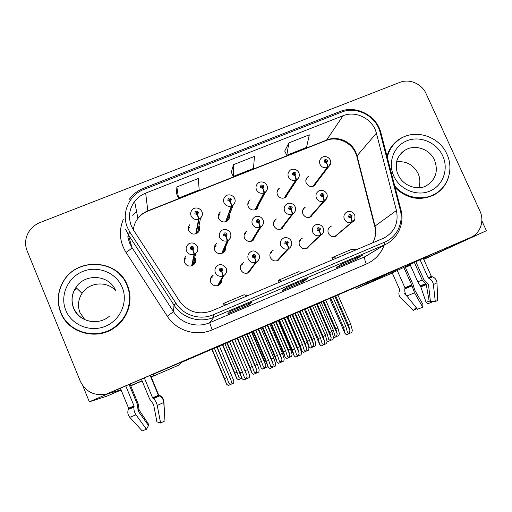 <?xml version="1.0" encoding="UTF-8"?>
<svg xmlns="http://www.w3.org/2000/svg" width="512" height="512" viewBox="0 0 512 512"><rect width="100%" height="100%" fill="white"/><g stroke="black" fill="none" stroke-linecap="round" stroke-linejoin="round"><path stroke-width="0.77" d="M405.286 267.226L410.278 265.05M273.248 250.214L272.499 250.598C270.061 252.346 269.344 254.656 270.33 257.53C272.218 260.768 274.867 261.683 278.285 260.275L280.845 257.075M278.502 260.147L278.95 259.078M302.598 238.035L301.722 238.451C299.277 240.166 298.554 242.47 299.552 245.357C301.414 248.55 304.026 249.472 307.386 248.122L309.766 245.459M307.098 248.269L307.398 247.648M331.552 226.022L330.573 226.458C328.122 228.154 327.398 230.445 328.41 233.338C330.246 236.493 332.819 237.421 336.128 236.115L338.355 233.805M243.488 262.579L242.88 262.912C240.467 264.685 239.757 267.002 240.736 269.856C242.65 273.146 245.344 274.054 248.819 272.582L251.552 268.506M249.632 272.006L250.144 270.33M246.835 231.072L246.272 231.443C244.16 233.216 243.578 235.424 244.518 238.048C246.586 241.478 249.389 242.31 252.941 240.531L255.309 236.102M253.6 240L253.843 238.464M276.403 218.963L275.718 219.373C273.562 221.126 272.96 223.334 273.914 225.99C275.936 229.363 278.688 230.208 282.17 228.531L284.506 224.947M282.304 228.442L282.56 227.475M305.568 207.027L304.781 207.469C302.586 209.197 301.978 211.405 302.938 214.093C304.928 217.402 307.629 218.259 311.053 216.672L313.286 213.658M310.701 216.877L310.874 216.365M216.864 243.373L216.422 243.686C214.381 245.485 213.818 247.68 214.739 250.259C216.864 253.766 219.738 254.566 223.354 252.672C225.203 251.206 225.933 249.312 225.53 246.982M224.57 251.469L224.563 249.178M220.467 211.968L220.026 212.326C218.253 214.099 217.798 216.179 218.675 218.554C220.96 222.182 223.923 222.906 227.571 220.717C229.229 219.206 229.824 217.357 229.344 215.162M228.467 219.763L228.493 219.168M250.234 199.923L249.69 200.326C247.834 202.086 247.354 204.179 248.25 206.618C250.458 210.163 253.357 210.918 256.941 208.877L258.963 204.352M257.37 208.499L257.446 207.226M279.603 188.058L278.963 188.499C277.037 190.24 276.538 192.352 277.453 194.829C279.603 198.304 282.438 199.085 285.952 197.171L288.032 193.395M285.92 197.197L286.042 196.442M308.582 176.371L307.846 176.838C305.875 178.56 305.357 180.678 306.285 183.194C308.39 186.598 311.168 187.398 314.624 185.594L316.672 182.368M314.144 185.901L314.221 185.574M213.312 275.13L212.864 275.398C210.49 277.203 209.792 279.52 210.758 282.342C212.704 285.696 215.45 286.592 218.989 285.03C220.998 283.712 221.901 281.856 221.702 279.469M220.506 283.712L220.794 281.12M185.792 256.454C184.134 258.266 183.731 260.326 184.582 262.624C186.778 266.221 189.715 266.989 193.408 264.941C195.514 263.117 196.102 260.896 195.181 258.278M195.155 262.72L195.034 261.267M189.894 224.576C188.275 226.355 187.885 228.378 188.723 230.643C191.091 234.374 194.138 235.053 197.862 232.672C199.661 230.874 200.128 228.781 199.251 226.394M199.162 230.931L199.072 230.061M130.669 385.658L142.061 380.749M151.104 376.794L154.739 375.123L151.878 374.874L432.435 253.971L392.186 272.858M82.752 385.677L89.338 401.824L107.674 393.92L121.005 389.754M121.114 390.016L106.771 396.198L89.338 401.824M423.757 259.398L486.4 230.72L481.862 220.819M423.622 259.11L486.4 230.72M392.275 273.056L356.122 288.653L398.016 269.082L181.21 362.522L178.778 365.139L151.206 377.037M142.144 380.941L130.752 385.856M410.368 265.254L405.37 267.411M355.565 287.379L356.122 288.653M198.726 228.934L198.445 228.365M189.53 227.149L188.307 229.024M194.726 260.288L194.336 259.539M185.491 258.502L184.141 260.691M212.55 276.858L210.47 278.765M306.266 179.68L305.933 179.866M277.754 191.194L277.075 191.667M248.864 202.88L247.834 203.75M219.59 214.739L218.227 216.186M216.045 245.626L214.33 247.354M303.29 209.843L302.758 210.118M274.598 221.594L273.683 222.176M245.517 233.523L244.205 234.554M242.214 264.506L240.653 265.6M328.838 228.525L328.499 228.646M300.352 240.352L299.654 240.666M271.482 252.339L270.381 252.954M60.717 312.646C68.474 333.446 97.67 341.024 115.418 327.04C128.474 317.638 133.568 299.571 127.392 285.312C117.76 258.95 76.109 256.768 62.822 282.323C57.478 292.173 56.774 302.278 60.717 312.646M66.733 321.869C69.741 325.491 73.35 328.403 77.568 330.592M395.187 187.738C406.867 198.714 419.674 201.184 433.606 195.142C440.787 191.328 445.69 185.555 448.301 177.824M435.91 193.83L438.97 191.238M396.794 141.043L398.029 140.314M131.418 226.112C128.064 217.286 129.133 209.043 134.618 201.382C137.53 197.645 141.216 194.886 145.664 193.107L343.046 115.731C356.115 110.208 373.12 119.149 376.384 133.21L396.442 210.509C398.803 222.976 394.554 232.192 383.699 238.163L211.616 310.918C198.586 315.328 187.898 312.064 179.565 301.114L133.51 230.067L131.418 226.112M127.514 227.667L129.939 232.256L176.019 303.386C183.584 315.469 200.237 320.525 213.248 314.758L384.73 242.099C396.979 237.126 403.789 222.682 400.198 209.69L380.115 132.454C376.32 116.147 356.614 105.773 341.453 112.173L144.083 189.363C129.056 194.861 121.05 213.114 127.514 227.667M107.315 393.837L470.605 237.466C480.314 233.523 484.71 220.915 479.93 211.027L426.061 93.581C421.792 83.776 409.338 78.438 399.827 82.374L39.987 222.547C32.806 225.568 28.211 230.726 26.195 238.035C25.165 242.432 25.478 246.714 27.142 250.893L80.282 381.203C85.696 391.955 94.451 396.237 106.534 394.054L470.605 237.466M288.902 142.867L286.771 155.258L306.522 147.443L309.318 134.835L288.902 142.867L284.71 151.085M176.858 186.931L178.515 198.106L199.2 189.92L198.278 178.509L176.858 186.931L176.576 193.766M233.555 164.634L233.274 176.429L253.485 168.435L254.464 156.41L233.555 164.634L231.27 172.179M411.411 134.65C406.778 135.347 402.547 136.992 398.726 139.597C392.909 143.674 388.992 149.19 386.963 156.128M251.475 302.33L248.448 305.03L227.75 313.824L230.01 311.443L251.475 302.33L230.003 311.45M362.566 255.168L355.782 259.43L336.038 267.821L342.253 263.795L362.701 255.117L342.246 263.802M307.763 278.438L302.739 281.965L282.528 290.547L286.816 287.328L307.763 278.438L286.81 287.334M302.739 281.965L302.227 280.787M355.782 259.43L355.27 258.272M248.448 305.03L247.936 303.84M233.274 176.429L231.245 172.122M178.515 198.106L176.55 193.715M286.771 155.258L284.685 151.034M302.726 272.403L298.547 271.77L278.31 280.314L279.136 282.374M282.048 281.146L278.31 280.314M247.174 295.885L244.186 294.726L223.462 303.475L224.307 305.555M225.99 304.845L223.462 303.475M356.96 249.472L351.654 249.344L331.885 257.696L332.685 259.738M336.774 258.01L331.885 257.696M63.29 317.696L61.357 313.722M396.595 141.587L393.53 144.154M127.162 284.768C125.203 280.576 122.509 276.915 119.072 273.792M232.416 340.454L247.174 376.032L246.47 378.739L244.525 377.798L242.362 371.866L240.045 372.883L242.086 378.726L243.763 380.032L249.235 377.619L249.619 375.437L247.565 369.587L234.726 339.462M218.067 285.472L223.354 275.808L221.914 271.776L222.874 269.248C220.672 267.424 219.456 267.923 219.238 270.752L221.754 271.84L221.338 270.733L220.333 270.298L220.634 269.338L221.786 269.696L221.402 270.707L221.914 271.776M220.269 269.933L221.587 270.586M221.754 271.84L222.88 276.006C219.526 276.89 217.024 275.808 215.373 272.762C214.374 269.85 215.098 267.462 217.542 265.606C220.23 263.584 223.098 264.442 226.131 268.173C227.187 271.181 226.438 273.632 223.872 275.539L223.354 275.808M217.664 285.606L222.88 276.006M227.213 342.701L240.045 372.883M229.53 341.702L242.362 371.866M245.254 370.598L247.565 369.587M242.138 378.726L243.763 380.032M217.165 347.027L231.533 381.626L230.88 384.237L228.954 383.29L226.816 377.638L224.576 378.618L226.624 384.23L228.256 385.485L233.562 383.149L233.907 381.05L219.398 346.067M192.096 265.696L194.579 254.118L193.005 249.99L193.984 247.469C191.776 245.645 190.56 246.144 190.323 248.96L192.845 250.054L192.435 248.947L191.424 248.512L191.654 247.61L192.89 247.917L192.499 248.922L193.005 249.99M191.386 248.39L192.813 248.659M194.624 259.424L194.445 259.046M194.387 263.994L194.995 260.794L193.958 261.222M192.845 250.054L194.099 254.317C190.726 255.187 188.218 254.099 186.573 251.059C185.645 248.467 186.189 246.234 188.211 244.358C189.523 242.605 194.835 241.766 197.376 246.483C198.387 249.158 197.824 251.482 195.686 253.453L194.579 254.118M191.667 265.85L194.099 254.317M195.629 260.538L194.995 260.794M212.122 349.203L224.576 378.618M214.362 348.237L226.816 377.638M229.613 376.41L231.853 375.424M226.669 384.237L228.256 385.485M241.6 377.594L240.864 378.566L239.034 377.664L237.018 372.192L234.867 373.133L236.781 378.554L238.342 379.763L241.869 378.214M196.198 233.709L199.066 219.027L197.523 214.771L198.496 212.288C196.301 210.477 195.091 210.957 194.861 213.741L197.363 214.829L196.954 213.741L195.949 213.306L196.128 212.454L197.402 212.723L197.018 213.715L197.523 214.771M195.942 213.286L197.274 213.523M198.726 231.693L199.034 229.158L198.214 229.491M197.363 214.829L198.592 219.219C195.245 220.064 192.749 218.976 191.117 215.962C190.24 213.594 190.662 211.494 192.39 209.658C193.325 207.904 198.912 206.374 201.824 211.443C202.79 213.92 202.362 216.128 200.538 218.067L199.066 219.027M195.776 233.856L198.592 219.219M199.686 228.896L199.034 229.158M222.758 344.621L234.867 373.133M224.909 343.693L237.018 372.192M236.832 378.554L238.342 379.763M125.843 386.086L134.035 405.952L133.99 407.123C133.658 409.728 134.336 412.288 136.006 414.79L146.432 429.293L142.214 430.912L129.779 417.312C127.821 414.95 127.334 412.339 128.307 409.478L128.602 408.211L120.454 388.416M141.485 379.354L149.645 399.053L153.562 404.397L156.928 421.837L160.614 423.027L157.248 405.491C156.589 402.554 155.309 400.275 153.408 398.656L152.608 397.856L144.41 378.086M150.189 375.597L158.355 395.245L159.405 395.917C161.971 397.216 163.424 399.386 163.763 402.432L164.973 420.858L160.614 423.027M164.915 420.058L163.885 401.741C163.565 398.752 162.144 396.646 159.629 395.443L158.586 394.803L150.547 375.443M130.093 384.256L138.125 403.706L139.123 410.035L148.864 424.698L148.154 425.037M146.432 429.293L148.525 425.549L138.176 411.123L137.344 404.416L129.184 384.653M148.864 424.698L148.435 425.427M258.675 329.139L271.52 359.078L273.318 364.525L272.582 367.238L270.72 366.336L268.666 360.333L266.374 361.338L268.256 367.206L269.901 368.518L275.315 366.131L275.725 363.949L273.805 358.074L260.954 328.154M247.827 273.03L256.211 262.131L254.918 258.067L255.859 255.565C253.67 253.754 252.474 254.246 252.275 257.05L254.765 258.131L254.349 257.037L253.35 256.602L253.658 255.642L254.784 256.006L254.406 257.011L254.918 258.067M253.293 256.186L254.432 256.998M248.678 272.659L250.458 269.613M247.462 273.133L255.744 262.33C252.435 263.2 249.952 262.118 248.301 259.098C247.29 256.154 248.026 253.773 250.509 251.949C253.05 250.003 255.859 250.874 258.931 254.547C260.019 257.51 259.258 259.968 256.64 261.907L256.211 262.131M254.765 258.131L255.744 262.33M253.53 331.354L266.374 361.338M255.814 330.368L268.666 360.333M271.52 359.078L273.805 358.074M268.333 367.2L269.901 368.518M284.634 317.952L297.491 347.686L299.168 353.152L298.4 355.866L296.621 355.008L294.669 348.922L292.403 349.914L294.227 356.019L295.75 357.126L301.101 354.771L301.542 352.582L299.75 346.694L286.893 316.979M277.222 260.73L288.602 248.646C288.845 248.07 288.467 246.707 287.462 244.55L288.378 242.074C286.208 240.275 285.03 240.762 284.845 243.539L287.309 244.614L286.893 243.526L285.907 243.098L286.214 242.138L287.322 242.509L286.957 243.501L287.462 244.55M285.85 242.694L286.816 243.552M277.882 260.48L279.405 258.419M287.309 244.614C288.122 246.848 288.403 248.256 288.141 248.838C284.877 249.696 282.419 248.627 280.774 245.626C279.75 242.669 280.486 240.288 282.989 238.502C284.461 237.165 289.075 236.922 291.283 241.114C292.378 244.096 291.603 246.547 288.96 248.461L288.602 248.646M276.883 260.826L288.141 248.838M279.546 320.141L292.403 349.914M281.811 319.168L294.669 348.922M297.491 347.686L299.75 346.694M294.227 355.802L295.75 357.126M310.31 306.886L323.174 336.416L324.73 341.907L323.93 344.614L322.227 343.802L320.384 337.645L318.144 338.624L319.821 344.806L321.306 345.869L326.605 343.533L327.066 341.35L325.408 335.437L312.538 305.92M306.266 248.582L320.544 235.347C320.877 234.739 320.544 233.363 319.558 231.226L320.448 228.768C318.285 226.982 317.126 227.469 316.96 230.214L319.405 231.29L318.982 230.208L318.01 229.779L318.31 228.826L319.398 229.203L319.046 230.182L319.558 231.226M317.946 229.421L318.758 230.253M306.778 248.41L307.814 247.264M319.405 231.29C320.211 233.504 320.442 234.925 320.09 235.539C316.87 236.384 314.438 235.315 312.794 232.339C311.757 229.37 312.493 227.008 315.008 225.248C316.333 224.019 320.909 223.642 323.187 227.866C324.045 231.526 323.264 233.971 320.851 235.194L320.544 235.347M305.952 248.659L320.09 235.539M305.274 309.056L318.144 338.624M307.514 308.09L320.384 337.645M323.174 336.416L325.408 335.437M319.84 344.531L321.306 345.869M335.693 295.942L348.57 325.28L350.003 330.784L349.184 333.491L347.552 332.717L345.805 326.49L343.597 327.462L345.126 333.722L346.586 334.733L351.821 332.422L352.314 330.24L350.778 324.307L337.901 294.995M334.957 236.576L352.051 222.234C352.467 221.594 352.186 220.211 351.2 218.08L352.07 215.654C349.926 213.882 348.781 214.355 348.634 217.075L351.053 218.144L350.63 217.075L349.664 216.646L349.965 215.699L351.04 216.077L350.694 217.05L351.2 218.08M349.594 216.365L350.259 217.107M335.347 236.461L336.07 235.718M351.053 218.144C351.853 220.346 352.032 221.773 351.603 222.426C348.422 223.251 346.01 222.189 344.365 219.238C343.322 216.269 344.058 213.914 346.573 212.186C347.744 211.059 352.301 210.534 354.662 214.797C355.456 218.611 354.669 221.05 352.307 222.106L352.051 222.234M334.675 236.64L351.603 222.426M330.72 298.086L343.597 327.462M332.934 297.133L345.805 326.49M348.57 325.28L350.778 324.307M345.165 333.382L346.586 334.733M242.592 336.07L255.059 365.254L256.864 370.49L256.173 373.094L254.33 372.192L252.288 366.464L250.074 367.437L251.974 373.075L253.581 374.336L258.829 372.026L259.2 369.92L257.274 364.282L244.806 335.117M222.074 253.357L227.648 240.589L226.234 236.429L227.187 233.933C224.998 232.122 223.795 232.614 223.584 235.405L226.08 236.493L225.664 235.398L224.666 234.963L224.909 234.048L226.106 234.374L225.728 235.373L226.234 236.429M224.608 234.752L225.894 235.27M223.853 252.262L224.787 248.672M226.08 236.493L227.181 240.781C223.853 241.638 221.363 240.563 219.725 237.542C218.771 234.88 219.347 232.627 221.459 230.778C222.707 229.19 227.846 228.358 230.394 233.005C231.424 235.712 230.829 238.061 228.602 240.038L227.648 240.589M221.664 253.498L227.181 240.781M237.613 338.214L250.074 367.437M239.827 337.261L252.288 366.464M255.059 365.254L257.274 364.282M211.411 276.762L211.686 277.421M252.038 373.075L253.581 374.336M267.75 325.229L280.23 354.214L281.914 359.475L281.197 362.08L279.43 361.216L277.491 355.418L275.296 356.378L277.056 362.048L278.63 363.309L283.821 361.024L284.224 358.918L282.419 353.261L269.939 324.282M251.674 241.178L260.256 227.251C260.422 226.611 260 225.216 258.995 223.059L259.923 220.589C257.754 218.79 256.563 219.277 256.371 222.042L258.842 223.123L258.426 222.035L257.434 221.606L257.69 220.691L258.861 221.024L258.49 222.01L258.995 223.059M257.376 221.357L258.445 222.086M253.069 240.442L254.17 237.933M258.842 223.123L259.795 227.443C256.512 228.282 254.048 227.206 252.41 224.211C251.437 221.51 252.038 219.245 254.214 217.421C255.469 215.917 260.467 215.181 262.95 219.712C264 222.464 263.373 224.819 261.082 226.784L260.256 227.251M251.283 241.306L259.795 227.443M262.822 327.354L275.296 356.378M265.011 326.406L277.491 355.418M280.23 354.214L282.419 353.261M241.491 264.147L241.709 264.691M277.133 362.035L278.63 363.309M292.64 314.502L305.12 343.302L306.694 348.576L305.952 351.181L304.256 350.362L302.413 344.493L300.243 345.44L301.952 351.341L303.411 352.397L308.544 350.138L308.973 348.032L307.29 342.355L294.803 313.568M280.909 229.146L292.416 214.093C292.666 213.427 292.294 212.019 291.302 209.875L292.205 207.43C290.048 205.645 288.877 206.125 288.698 208.864L291.149 209.939L290.733 208.864L289.754 208.429L290.003 207.514L291.155 207.859L290.79 208.838L291.302 209.875M289.69 208.192L290.643 208.89M281.997 228.64L283.187 226.17M291.149 209.939C291.955 212.16 292.224 213.606 291.955 214.285C288.717 215.11 286.278 214.042 284.64 211.072C283.654 208.333 284.269 206.067 286.49 204.269C287.635 202.893 292.538 202.086 295.059 206.598C296.128 209.37 295.482 211.731 293.133 213.696L292.416 214.093M280.538 229.254L291.955 214.285M287.763 316.602L300.243 345.44M289.926 315.667L302.413 344.493M305.12 343.302L307.29 342.355M301.965 351.117L303.411 352.397M317.254 303.891L329.754 332.506L331.213 337.792L330.445 340.403L328.819 339.616L327.072 333.677L325.03 334.573M309.779 217.261L324.128 201.12C324.461 200.422 324.141 199.008 323.155 196.877L324.038 194.458C321.894 192.685 320.742 193.152 320.582 195.866L323.008 196.934L322.586 195.872L321.619 195.443L321.875 194.528L323.002 194.88L322.65 195.846L323.155 196.877M321.562 195.251L322.342 195.91M310.63 216.909L311.43 215.738M323.008 196.934C323.808 199.142 324.032 200.602 323.674 201.306C320.474 202.125 318.061 201.056 316.422 198.112C315.424 195.347 316.051 193.082 318.298 191.315C319.328 190.061 324.166 189.158 326.739 193.67C327.821 196.435 327.162 198.803 324.762 200.774L324.128 201.12M309.434 217.357L323.674 201.306M319.398 302.97L331.891 331.565L333.459 337.261L333.005 339.366L327.923 341.6L327.002 341.12M314.579 305.043L327.072 333.677M329.754 332.506L331.891 331.565M326.867 340.627L327.923 341.6M251.994 332.019L264.109 360.314L265.805 365.37L265.133 367.885L263.379 367.021L261.453 361.478L259.328 362.413L261.107 367.859L262.643 369.075L267.68 366.861L267.808 366.157M225.997 221.638L231.885 205.83L230.502 201.542L231.45 199.085C229.267 197.286 228.077 197.766 227.866 200.525L230.342 201.606L229.933 200.525L228.941 200.09L229.133 199.226L230.374 199.52L229.997 200.499L230.502 201.542M228.909 200.013L230.112 200.435M230.342 201.606L231.418 206.022C228.115 206.854 225.651 205.773 224.013 202.784C223.11 200.333 223.571 198.202 225.408 196.384C226.31 194.79 231.706 193.325 234.592 198.291C235.584 200.832 235.11 203.078 233.184 205.018L231.885 205.83M225.587 221.779L231.418 206.022M247.206 334.08L259.328 362.413M249.338 333.165L261.453 361.478M264.109 360.314L265.114 359.878M215.45 244.666L214.65 246.893M261.178 367.853L262.643 369.075M276.134 321.613L288.269 349.728L289.856 354.803L289.158 357.318L287.469 356.493L285.638 350.88L283.533 351.808L285.184 357.28L286.688 358.496L291.674 356.301L292.07 354.272L290.368 348.813L278.24 320.704M255.424 209.722L264.256 192.819C264.429 192.09 264.013 190.656 263.021 188.506L263.942 186.074C261.779 184.288 260.602 184.755 260.41 187.488L262.867 188.57L262.451 187.494L261.472 187.066L261.677 186.189L262.88 186.496L262.515 187.469L263.021 188.506M261.434 186.963L262.438 187.386M257.126 208.723L257.85 206.464M262.867 188.57C263.674 190.79 263.981 192.269 263.795 193.005C260.531 193.824 258.086 192.749 256.461 189.779C255.533 187.277 256.026 185.126 257.933 183.322C258.784 181.875 264.032 180.422 266.912 185.325C267.93 187.891 267.424 190.157 265.402 192.122L264.256 192.819M255.027 209.85L263.795 193.005M271.405 323.654L283.533 351.808M273.51 322.746L285.638 350.88M288.269 349.728L290.368 348.813M245.709 231.917L244.403 234.349M285.267 357.267L286.688 358.496M300.032 311.315L312.173 339.258L313.658 344.346L312.934 346.861L311.315 346.067L309.568 340.397L307.482 341.312L309.088 347.008L310.49 348.026L315.418 345.856L315.84 343.827L314.253 338.342L302.112 310.419M284.486 197.952L296.173 179.987C296.435 179.226 296.07 177.779 295.085 175.648L295.981 173.242C293.837 171.462 292.678 171.93 292.499 174.637L294.931 175.706L294.522 174.643L293.549 174.214L293.76 173.338L294.938 173.658L294.579 174.618L295.085 175.648M293.517 174.138L294.381 174.682M285.862 197.242L286.566 195.635M294.931 175.706C295.738 177.914 296 179.405 295.725 180.173C292.506 180.973 290.08 179.904 288.454 176.96C287.507 174.413 288.019 172.25 289.997 170.47C290.758 169.158 295.891 167.68 298.79 172.525C299.834 175.098 299.302 177.382 297.197 179.386L296.173 179.987M284.102 198.067L295.725 180.173M295.347 313.331L307.482 341.312M297.434 312.435L309.568 340.397M312.173 339.258L314.253 338.342M309.107 346.784L310.49 348.026M323.68 301.12L335.827 328.89L337.21 333.99L336.461 336.506L334.906 335.75L333.254 330.016L331.546 330.765M313.184 186.33L327.661 167.334C328.006 166.541 327.686 165.088 326.714 162.97L327.584 160.582C325.453 158.822 324.307 159.277 324.154 161.958L326.56 163.027L326.144 161.971L325.184 161.542L325.402 160.666L326.554 160.992L326.208 161.946L326.714 162.97M325.171 161.523L325.837 162.01M314.285 185.818L315.13 183.776M326.56 163.027C327.36 165.222 327.571 166.714 327.213 167.514C324.032 168.301 321.632 167.238 320.006 164.32C319.046 161.734 319.578 159.565 321.594 157.811C322.355 156.563 327.392 155.149 330.24 159.91C331.296 162.496 330.739 164.794 328.576 166.803L327.661 167.334M312.819 186.432L327.213 167.514M325.741 300.237L337.888 327.987L339.366 333.485L338.925 335.514L334.042 337.658L333.414 337.453M321.107 302.234L333.254 330.016M335.827 328.89L337.888 327.987M333.408 337.069L334.042 337.658M126.976 285.293C117.44 259.187 76.211 256.986 63.002 282.259C57.664 292.038 56.96 302.08 60.877 312.384C68.576 333.037 97.581 340.531 115.168 326.611C128.07 317.28 133.088 299.405 126.976 285.293M124.333 317.587C130.496 307.379 131.475 296.832 127.27 285.933L126.694 284.64M84.902 319.738L79.981 312.627C77.453 305.907 78.144 299.482 82.048 293.344C89.286 281.914 107.424 280.704 115.802 290.97M77.466 330.125C88.826 335.59 100.154 335.411 111.462 329.587M394.739 186.01C404.314 197.44 421.485 201.133 433.907 194.528C448.083 187.59 453.99 168.915 446.912 154.17C439.187 136.051 414.586 128.371 399.328 139.462C393.107 143.84 389.094 149.805 387.283 157.344M394.17 143.981L389.965 149.024M396.678 161.85C406.272 160.858 413.408 164.736 418.093 173.485C420.166 178.227 420.41 182.97 418.835 187.725M430.47 196.525L436.192 193.229M392.102 272.666L399.718 289.734L399.411 290.899C398.413 293.523 398.886 295.904 400.826 298.035L413.28 310.406L416.134 307.546M403.763 267.258L411.674 284.941L414.547 292.826L422.726 307.2L417.523 309.267L406.835 296.006C405.126 293.722 404.474 291.347 404.87 288.883L404.947 287.776L397.152 270.323M415.821 261.67L423.853 279.546L428.442 284.192L430.387 301.158L435.302 301.638L433.376 284.582C432.922 281.741 431.507 279.686 429.133 278.419L428.147 277.766L420.032 259.718M423.232 258.24L431.347 276.269L432.467 276.845C435.206 277.926 436.71 279.91 436.986 282.803L437.715 300.346L435.302 301.638M422.726 307.2L422.918 304.454L414.797 290.157L412.934 284.307L405.037 266.669M414.304 262.374L422.214 279.981L426.291 284.614L429.165 301.165L426.106 302.387L420.794 286.899L417.805 281.837L409.978 264.378M407.072 296.307L404.768 294.022L405.043 292.461M429.165 301.165L433.152 301.632L428.038 303.674L426.106 302.387M416.602 308.128L415.782 309.082L413.28 310.406M117.747 389.581L118.272 390.848M376.384 133.21L357.037 155.821L355.776 152.198C351.168 141.35 337.408 135.546 326.778 140.006L147.866 210.848C143.846 212.461 140.525 214.97 137.901 218.368C135.322 221.786 133.811 225.613 133.37 229.85M372.71 242.816C375.686 237.613 376.454 232.038 375.027 226.08L357.037 155.821L356.979 157.024L374.72 226.349M145.664 193.107L147.859 211.104C143.853 212.691 140.538 215.11 137.901 218.368L134.618 201.382M384.73 242.099L384.205 245.011L213.843 317.299C199.923 323.475 182.099 318.074 174.01 305.139L128.23 234.458L125.632 229.542M127.75 236.8L129.542 242.957L131.904 247.424L173.491 311.68C180.838 323.43 197.024 328.333 209.683 322.707L365.107 256.634L371.322 252.915M129.939 232.256L128.23 234.458L131.904 247.424C131.718 248.352 129.754 250.01 126.003 252.41C119.59 241.818 118.682 230.835 123.283 219.462M384.23 245.062C380.877 253.882 374.893 260.218 366.278 264.083L212.154 329.869L209.683 322.707L213.843 317.299L213.248 314.758M400.198 209.69L400.922 209.773C404.819 223.61 397.645 239.238 384.576 244.851L365.107 256.634C364.256 257.651 364.653 260.128 366.278 264.083M380.115 132.454L380.877 132.717L401.005 210.106M212.154 329.869C196.467 336.87 176.371 330.81 167.264 316.218L173.491 311.68L174.01 305.139L176.019 303.386M339.987 111.514C356.154 104.774 376.717 115.539 380.877 132.717L381.024 133.28M341.453 112.173L339.763 111.597L143.418 188.333M129.203 199.405C132.845 194.374 137.574 190.688 143.373 188.352L144.083 189.363M167.264 316.218L126.003 252.41M109.901 392.896L110.317 392.781M136.531 211.27L132.762 215.494L136.544 211.341M396.442 210.509L375.027 226.08L374.842 226.816C376.115 232.563 375.475 237.779 372.909 242.47M343.046 115.731L326.355 140.416L147.795 211.13M326.061 140.538L326.355 140.416C335.725 136.294 350.419 141.312 355.456 152.698M232.083 340.595L247.174 376.032M226.227 268.256C227.251 271.27 226.464 273.696 223.872 275.539L218.496 285.293M226.835 342.861L242.086 378.726M216.915 347.136L231.533 381.626M197.498 246.598C198.458 249.293 197.85 251.578 195.686 253.453L193.082 265.178M211.846 349.318L226.624 384.23M201.958 211.616C202.861 214.074 202.387 216.224 200.538 218.067L197.51 232.96M222.432 344.755L236.781 378.554M128.602 408.211L134.035 405.952M152.608 397.856L158.355 395.245M138.125 403.706L137.222 404.115M139.008 408.755L138.182 409.126M138.938 409.376L138.106 409.754M139.123 410.035L137.984 410.554M157.248 405.491L163.763 402.432M129.779 417.312L136.006 414.79M153.408 398.656L159.405 395.917M128.307 409.478L133.99 407.123M152.89 398.246L158.694 395.603M128.608 408.717L134.106 406.438M258.214 329.338L273.318 364.525M259.008 254.656C260.038 257.683 259.251 260.102 256.64 261.907L248.154 272.909M252.992 331.584L268.256 367.206M284.051 318.202L299.168 353.152M278.861 320.435L294.138 355.821M309.606 307.187L324.73 341.907M323.693 230.509C323.571 232.589 322.624 234.15 320.851 235.194L306.451 248.525M304.442 309.414L319.725 344.557L304.429 309.421M334.874 296.301L350.003 330.784M354.906 218.906L352.307 222.106L335.098 236.538M329.734 298.509L345.03 333.414M242.227 336.224L256.864 370.49M230.496 233.146C231.469 235.891 230.842 238.189 228.602 240.038L222.886 252.973M237.19 338.4L251.974 373.075M211.11 277.216L211.322 277.734M267.27 325.434L281.914 359.475M263.034 219.878C264.019 222.662 263.373 224.966 261.082 226.784L252.339 240.89M262.253 327.597L277.056 362.048M241.133 264.653L241.293 265.05M292.038 314.758L306.694 348.576M295.117 206.797C296.122 209.606 295.456 211.904 293.133 213.696L281.446 228.934M287.053 316.909L301.862 351.136L287.053 316.909M316.55 304.198L331.213 337.792M327.245 196.467L324.762 200.774L310.214 217.107M251.597 332.192L265.805 365.37M234.707 198.496C235.635 201.018 235.13 203.194 233.184 205.018L227.117 221.062M246.746 334.278L261.107 367.859M215.162 245.459L215.322 246.176M275.635 321.83L289.856 354.803M267.123 185.856C267.898 188.333 267.328 190.426 265.402 192.122L256.371 209.274M270.81 323.91L285.184 357.28M299.424 311.578L313.658 344.346M299.283 174.317C299.501 176.39 298.803 178.08 297.197 179.386L285.28 197.6M307.744 343.891L309.011 346.803M322.97 301.427L337.21 333.99M330.746 162.816L328.576 166.803L313.856 186.054M65.811 310.362C59.654 295.622 67.763 277.376 82.874 271.43C97.901 265.261 116.218 272.685 122.17 287.264C128.339 301.754 120.634 320.026 105.498 326.221C90.458 332.634 71.738 325.19 65.811 310.362M115.738 290.816C109.862 274.874 85.12 272.698 75.923 287.456C71.731 294.022 70.989 300.902 73.69 308.096C77.408 316.179 83.782 320.698 92.819 321.658M76.461 287.968L75.27 289.715L76.461 287.968M72.499 295.635L72.275 296.339M74.618 289.638L74.829 289.306M393.741 175.962C387.526 162.426 393.818 145.926 406.963 140.762C420.019 135.392 436.704 142.477 442.726 155.885C448.947 169.21 442.989 185.741 429.837 191.117C416.774 196.691 399.757 189.581 393.741 175.962M399.629 155.238L404.57 150.515C400.544 152.774 397.472 158.426 397.306 159.642C396.742 160.134 395.027 168.499 398.099 174.643C403.251 186.803 418.88 190.618 426.605 185.619C435.834 179.488 438.477 170.989 434.528 160.134C429.677 148.73 414.31 143.77 404.57 150.515C401.581 152.493 399.328 155.11 397.805 158.381M401.926 153.037L401.389 153.082L401.907 153.062M404.947 287.776L411.674 284.941M428.147 277.766L431.347 276.269M422.214 279.981L417.805 281.837M425.382 283.744L420.166 285.914M425.939 284.064L420.499 286.33M405.229 293.075L404.64 293.376M426.291 284.614L420.794 286.899M405.453 293.677L404.768 294.022M433.376 284.582L436.986 282.803M406.835 296.006L414.547 292.826M429.133 278.419L432.467 276.845M404.87 288.883L411.91 285.926M428.474 278.106L431.706 276.589M405.011 288.23L411.814 285.37M117.997 389.472L118.522 390.758M306.054 179.398L307.846 176.838M277.12 191.629L278.963 188.499M302.854 209.85L304.781 207.469M273.92 221.997L275.718 219.373M328.858 228.051L330.573 226.458M299.738 240.506L301.722 238.451M270.746 252.717L272.499 250.598M355.706 153.248L356.768 156.23M384.576 244.851L371.45 252.838M397.626 140.723L398.726 139.597M220.384 269.843L220.634 269.338M244.198 377.03L244.525 377.798M191.546 248.224L191.654 247.61M228.614 382.49L228.954 383.29M196 213.229L196.128 212.454M238.746 376.992L239.034 377.664M253.299 256.141L253.658 255.642M270.432 365.664L270.72 366.336M285.901 242.49L286.214 242.138M277.472 260.646L288.96 248.461M296.346 354.374L296.621 355.008M321.965 343.2L322.227 343.802M329.702 298.528L344.998 333.434M347.296 332.141L347.552 332.717M224.64 234.726L224.909 234.048M254.048 371.533L254.33 372.192M257.376 221.229L257.69 220.691M279.168 360.614L279.43 361.216M289.715 207.923L290.003 207.514M304.006 349.786L304.256 350.362M328.576 339.066L328.819 339.616M228.89 199.936L229.133 199.226M263.13 366.432L263.379 367.021M261.408 186.739L261.677 186.189M287.232 355.936L287.469 356.493M293.498 173.766L293.76 173.338M307.77 343.981L308.998 346.81M311.085 345.536L311.315 346.067M325.152 161.005L325.402 160.666M334.682 335.238L334.906 335.75M109.562 316.051C98.618 326.131 78.566 321.907 73.51 308.038C70.867 300.813 71.674 293.952 75.923 287.456L82.048 293.344M115.168 326.611L115.539 326.957M433.907 194.528L432.141 195.738M416.147 307.565L413.395 310.336"/></g></svg>
